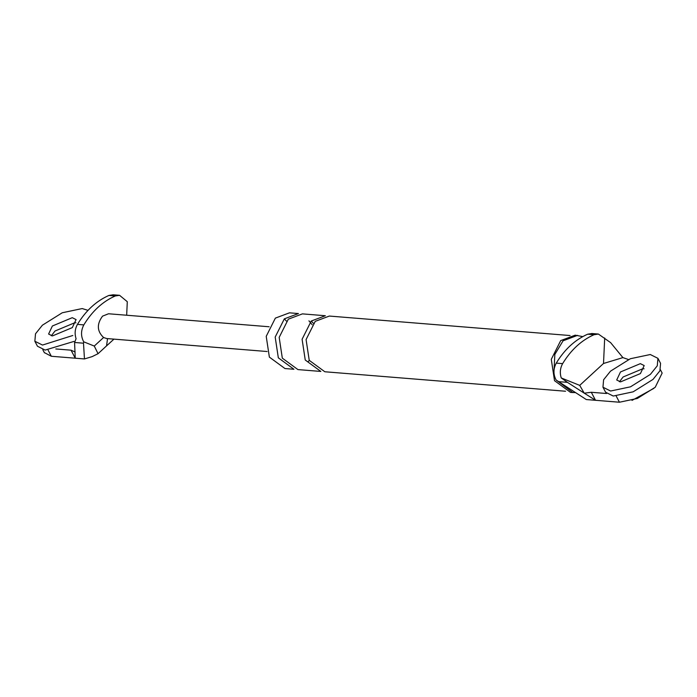 <?xml version="1.0" encoding="UTF-8"?>
<svg xmlns="http://www.w3.org/2000/svg" width="697" height="697" viewBox="0 0 697 697"><rect width="100%" height="100%" fill="white"/><g stroke="black" fill="none" stroke-linecap="round" stroke-linejoin="round"><path stroke-width="1.05" d="M83.501 343.203L83.701 341.809L94.269 346.06L98.05 353.701L92.152 356.62L84.459 358.946L83.501 343.203L74.57 342.48L76.078 338.698C74.483 333.706 74.936 328.94 77.445 324.384C85.792 310.67 96.273 301.026 108.898 295.45L113.202 294.796M48.102 350.121L51.334 356.272L84.459 358.946M51.334 356.272L44.32 352.586M113.968 339.125L106.554 345.878L107.495 338.873M55.812 348.953L71.042 350.182L75.25 358.206L74.57 342.48M83.701 341.809C80.782 336.303 80.826 330.666 83.823 324.898C92.17 311.184 102.651 301.54 115.275 295.964L119.57 295.31L127.29 301.705L126.671 315.236M75.11 351.994L71.042 350.182M55.002 331.014L74.893 322.694L75.973 322.85L74.893 322.694L55.002 331.014L51.343 335.78L55.002 331.014M106.65 338.533L103.574 337.505C96.988 331.241 96.639 324.122 102.546 316.142L108.523 313.772M616.209 396.088L619.441 402.23L637.354 398.449L655.232 387.262L662.15 373.061M619.441 402.23L586.308 399.555L556.128 380.031C553.209 374.524 553.244 368.887 556.25 363.12C564.596 349.406 575.077 339.761 587.702 334.185L594.079 334.699L598.383 334.055L610.616 342.628L622.891 357.613L628.494 359.547M595.517 400.296L584.278 393.186L591.309 392.28L595.517 400.296M558.506 381.634L567.436 382.357L584.278 393.186M567.436 382.357L561.259 377.948C559.665 372.965 560.118 368.19 562.627 363.634C570.974 349.92 581.455 340.275 594.079 334.699M591.997 333.532L587.702 334.185M575.548 392.62L570.547 392.42L554.516 380.675L551.283 359.338L560.693 340.606L575.173 335.17L582.744 336.616M284.341 318.851L275.184 337.069L278.33 357.831L293.934 369.262L284.96 368.539L269.364 357.108L266.219 336.346L275.367 318.12L289.464 312.831L298.438 313.554L284.341 318.851L286.458 321.09M604.691 337.993L603.515 363.486L622.891 357.613M606.538 393.509L591.309 392.28M584.234 393.186L579.712 385.38L561.259 377.948M603.515 363.486L579.712 385.38M623.109 376.981L619.45 381.747L623.109 376.981L643 368.661L644.08 368.818L643 368.661L623.109 376.981M553.941 372.381L554.829 354.442L563.08 340.798L577.569 335.362M572.934 392.611L556.668 380.414M311.254 321.029L325.351 315.732L302.42 313.877L288.323 319.174L279.175 337.392L282.32 358.153L297.915 369.584L320.838 371.44L305.242 360.009L302.097 339.247L311.254 321.029L313.371 323.269M565.555 391.235L324.828 371.762L309.233 360.332L306.079 339.57L315.236 321.352L329.332 316.055L570.059 335.536M653.891 388.351L632.022 400.392M88.014 310.357L82.176 308.562L62.268 312.761L42.404 325.194L35.512 333.785L34.85 341.242L37.481 346.252L45.139 350.077L73.926 341.425M34.85 341.242L42.508 345.059L72.819 335.492M72.305 327.616L76.086 319.592L72.261 317.684L52.371 326.004L48.598 334.029L52.423 335.937L72.305 327.616M602.957 387.21L605.588 392.219L613.247 396.035L633.146 391.827L653.011 379.403L659.911 370.804L660.564 363.355L657.933 358.336L650.284 354.52L630.376 358.728L610.511 371.161L603.611 379.752L602.957 387.21L610.607 391.026L630.515 386.818L650.379 374.385L657.28 365.794L657.933 358.336M640.412 373.583L644.194 365.559L640.36 363.651L620.478 371.963L616.706 379.987L620.53 381.895L640.412 373.583M115.275 295.964L108.898 295.45M83.823 324.898L77.445 324.384M94.269 346.06L103.574 337.505M556.25 363.12L562.627 363.634M44.442 352.83L42.813 349.728M112.888 294.77L119.265 295.284M98.129 353.632L106.554 345.878M269.129 326.762L108.81 313.789M106.807 338.55L267.125 351.515M591.692 333.506L598.07 334.02M662.028 372.817L660.399 369.715M308.945 320.838L312.186 324.715M309.294 360.454L307.917 361.848"/></g></svg>
